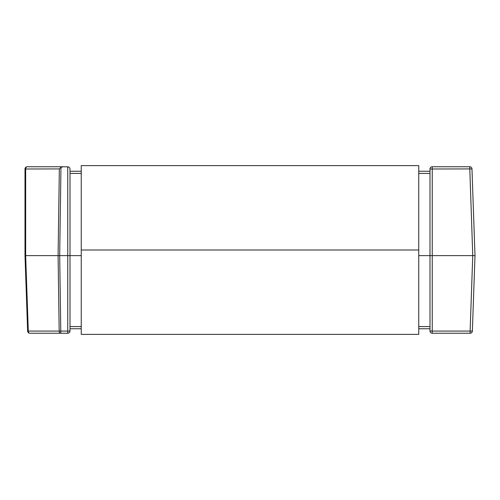 <?xml version="1.0" encoding="UTF-8"?>
<svg xmlns="http://www.w3.org/2000/svg" width="500" height="500" viewBox="0 0 500 500"><rect width="100%" height="100%" fill="white"/><g stroke="black" fill="none" stroke-linecap="round" stroke-linejoin="round"><path stroke-width="0.75" d="M418.75 250L418.75 334.375L81.25 334.375L81.25 165.625L418.75 165.625L418.75 250L81.25 250M418.75 255.625L475 255.625L471.975 168.919A2.25 2.25 0 0 0 469.725 166.75L432.25 166.75A2.25 2.25 0 0 0 430 169L471.975 168.919M81.25 326.581L70 326.581L70 255.625L81.25 255.625M430 171.25L418.75 171.25M81.25 171.25L70 171.25M60.775 333.25L60.775 331.081L59.181 331.081A2.25 1.594 90 0 0 60.775 333.25L29.881 333.25A2.25 1.594 -90 0 1 28.294 331.081L27.637 331.081A2.25 2.25 0 0 0 29.881 333.25L67.75 333.25A2.25 2.25 0 0 0 70 331L70 328.75L81.25 328.75M418.75 328.75L430 328.75M470.119 333.25A2.25 2.25 0 0 0 472.362 331.081L470.119 331.081L470.119 333.25L432.25 333.25A2.25 2.25 0 0 1 430 331L432.25 331.081L432.25 333.25M472.362 331.081L475 255.625L472.75 255.625L470.119 331.081L432.25 331.081L432.25 166.75M475 255.625L472.756 255.625L469.725 166.75M430 169L430 331M25 169L59.344 168.919L60.956 167.356L63.106 166.75L27.25 166.75A2.25 2.25 0 0 0 25 169L25 255.625L27.637 331.081M59.344 168.919L58.094 255.625L59.181 331.081L28.294 331.081L25.656 255.625L70 255.625L67.75 255.625L67.75 331.081L60.775 331.081L59.681 255.625L60.956 167.356M27.25 166.75A2.25 1.594 -90 0 0 25.663 168.919L25.663 255.625L25 255.625M63.106 166.75L68.494 166.875L69.656 167.8L70 169L70 331L67.75 331.081L67.75 333.25M70 255.625L70 173.419L81.25 173.419M58.094 255.625L59.681 255.625M430 255.625L432.25 255.625M430 326.581L418.75 326.581M418.75 173.419L430 173.419M67.75 166.75L67.75 255.625"/></g></svg>
